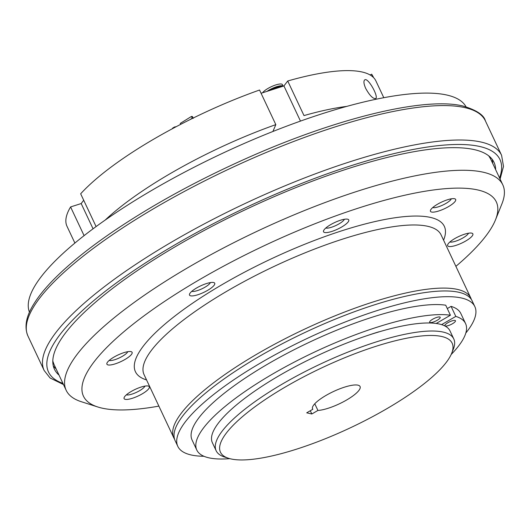 <?xml version="1.0" encoding="UTF-8"?>
<svg xmlns="http://www.w3.org/2000/svg" width="530" height="530" viewBox="0 0 530 530"><rect width="100%" height="100%" fill="white"/><g stroke="black" fill="none" stroke-linecap="round" stroke-linejoin="round"><path stroke-width="0.79" d="M447.287 308.559L451.076 306.366A148.519 38.524 -25.2 0 1 460.848 313.535L465.572 323.578A148.519 38.524 -25.2 0 1 451.162 354.504M441.596 324.638L455.8 316.403L451.076 306.366M229.815 458.662A148.519 38.524 -25.2 0 1 196.802 450.05L192.079 440.013A148.519 38.524 -25.2 0 1 285.498 354.206A148.519 38.524 -25.2 0 1 445.703 305.194L450.427 315.231L436.216 323.472M455.8 316.403A148.519 38.524 -25.2 0 1 465.572 323.578M196.802 450.05A148.519 38.524 -25.2 0 1 290.221 364.249A148.519 38.524 -25.2 0 1 450.427 315.231M378.877 331.919L378.678 331.873A128.386 33.304 154.8 0 0 366.661 335.788M452.461 323.75A5.837 1.51 154.8 0 0 455.469 320.749A5.837 1.51 154.8 0 0 449.539 321.862A5.837 1.51 154.8 0 0 444.908 325.718A5.837 1.51 154.8 0 0 452.461 323.75M437.197 320.279A5.837 1.51 154.8 0 0 440.205 317.271A5.837 1.51 154.8 0 0 434.282 318.391A5.837 1.51 154.8 0 0 429.644 322.24A5.837 1.51 154.8 0 0 437.197 320.279M312.415 408.451L312.806 409.286A26.261 6.81 -25.2 0 1 312.554 408.895A26.261 6.81 -25.2 0 1 333.416 391.551A26.261 6.81 -25.2 0 1 360.075 386.529A26.261 6.81 -25.2 0 1 345.812 400.468A26.261 6.81 -25.2 0 1 317.921 410.452L311.825 413.99L310.295 410.743M311.825 413.99L306.704 412.824L312.806 409.286M314.774 403.767L317.921 410.452M230.822 458.907A128.022 33.204 154.8 0 0 353.252 426.438A128.022 33.204 154.8 0 0 451.692 353.278A128.022 33.204 154.8 0 0 322.174 367.668A128.022 33.204 154.8 0 0 228.529 458.291A128.022 33.204 154.8 0 0 230.822 458.907M451.692 353.278L453.302 349.27A131.307 34.059 154.8 0 0 453.773 338.935A131.307 34.059 154.8 0 0 320.464 364.031A131.307 34.059 154.8 0 0 216.16 450.752A131.307 34.059 154.8 0 0 224.422 456.973L228.529 458.291M453.773 338.935L449.996 330.906A131.307 34.059 154.8 0 0 316.682 355.994A131.307 34.059 154.8 0 0 212.378 442.722L216.16 450.752M495.649 169.646A242.912 63.01 154.8 0 0 494.02 162.332A242.912 63.01 154.8 0 0 247.397 208.747A242.912 63.01 154.8 0 0 54.431 369.191A242.912 63.01 154.8 0 0 59.029 375.108M468.5 233.22A10.64 2.763 -25.2 0 1 460.08 239.427A10.64 2.763 -25.2 0 1 449.93 241.958M451.315 198.816A10.64 2.763 -25.2 0 1 442.894 205.024A10.64 2.763 -25.2 0 1 432.738 207.555M344.394 219.261A10.64 2.763 -25.2 0 1 335.967 225.475A10.64 2.763 -25.2 0 1 325.817 228.006M210.37 282.589A10.64 2.763 -25.2 0 1 201.95 288.797A10.64 2.763 -25.2 0 1 191.794 291.328M127.757 351.695A10.64 2.763 -25.2 0 1 119.336 357.902A10.64 2.763 -25.2 0 1 109.18 360.433M144.948 386.098A10.64 2.763 -25.2 0 1 136.521 392.306A10.64 2.763 -25.2 0 1 126.372 394.843M158.874 406.113A228.138 59.181 -25.2 0 1 97.805 406.987L81.348 401.727A241.269 62.586 -25.2 0 1 66.17 390.292A241.269 62.586 -25.2 0 1 223.369 248.04A241.269 62.586 -25.2 0 1 483.3 172.23A241.269 62.586 -25.2 0 1 502.791 184.831A241.269 62.586 -25.2 0 1 501.93 203.818L495.49 219.851A228.138 59.181 -25.2 0 1 455.893 266.345M97.805 406.987A228.138 59.181 -25.2 0 1 205.547 276.163A228.138 59.181 -25.2 0 1 477.881 189.978A228.138 59.181 -25.2 0 1 495.49 219.851M148.175 386.025A13.926 3.611 -25.2 0 1 148.42 386.092A13.926 3.611 -25.2 0 1 138.237 395.95A13.926 3.611 -25.2 0 1 124.146 397.513A13.926 3.611 -25.2 0 1 134.858 389.557A13.926 3.611 -25.2 0 1 148.175 386.025M130.983 351.615A13.926 3.611 -25.2 0 1 131.235 351.682A13.926 3.611 -25.2 0 1 121.045 361.54A13.926 3.611 -25.2 0 1 106.961 363.11A13.926 3.611 -25.2 0 1 117.667 355.146A13.926 3.611 -25.2 0 1 130.983 351.615M213.597 282.51A13.926 3.611 -25.2 0 1 213.848 282.576A13.926 3.611 -25.2 0 1 203.659 292.434A13.926 3.611 -25.2 0 1 189.574 293.998A13.926 3.611 -25.2 0 1 200.28 286.041A13.926 3.611 -25.2 0 1 213.597 282.51M471.726 233.14A13.926 3.611 -25.2 0 1 471.978 233.207A13.926 3.611 -25.2 0 1 461.796 243.065A13.926 3.611 -25.2 0 1 447.704 244.635A13.926 3.611 -25.2 0 1 458.41 236.672A13.926 3.611 -25.2 0 1 471.726 233.14M454.541 198.737A13.926 3.611 -25.2 0 1 454.793 198.803A13.926 3.611 -25.2 0 1 444.604 208.661A13.926 3.611 -25.2 0 1 430.519 210.224A13.926 3.611 -25.2 0 1 441.225 202.268A13.926 3.611 -25.2 0 1 454.541 198.737M347.62 219.188A13.926 3.611 -25.2 0 1 347.865 219.254A13.926 3.611 -25.2 0 1 337.683 229.112A13.926 3.611 -25.2 0 1 323.591 230.676A13.926 3.611 -25.2 0 1 334.304 222.719A13.926 3.611 -25.2 0 1 347.62 219.188M174.549 439.151A164.128 42.572 -25.2 0 1 173.767 437.767A164.128 42.572 -25.2 0 1 280.701 340.995A164.128 42.572 -25.2 0 1 457.529 289.426A164.128 42.572 -25.2 0 1 470.786 297.999A164.128 42.572 -25.2 0 1 471.362 299.483M466.036 106.788A241.269 62.586 154.8 0 0 221.527 153.773A241.269 62.586 154.8 0 0 29.468 312.223M272.923 131.46L275.825 124.623L259.548 90.027A170.693 44.275 154.8 0 0 80.666 193.794L96.089 226.568M275.825 124.623A170.693 44.275 154.8 0 0 105.192 220.063M74.889 243.058L66.992 226.277A170.693 44.275 154.8 0 1 70.583 206.945L84.091 235.645M70.583 206.945L81.176 203.553L83.707 200.247M261.071 93.267L283.928 85.939L287.717 80.991L303.995 115.586A170.693 44.275 154.8 0 1 346.759 106.391M383.793 97.699L375.896 80.924A170.693 44.275 154.8 0 0 287.717 80.991M365.7 88.417C363.726 83.846 363.414 80.997 364.753 79.871C368.072 77.155 379.129 97.348 375.611 98.593C372.908 98.819 369.602 95.426 365.7 88.417M283.928 85.939L300.47 121.092M81.176 203.553L93.061 228.808M465.81 333.059A164.128 42.572 154.8 0 0 474.84 306.605A164.128 42.572 154.8 0 0 308.202 337.961A164.128 42.572 154.8 0 0 177.815 446.373A164.128 42.572 154.8 0 0 191.072 454.945A164.128 42.572 154.8 0 0 203.957 456.277M474.84 306.605L472.137 300.868A164.128 42.572 154.8 0 0 305.499 332.231A164.128 42.572 154.8 0 0 175.119 440.635L177.815 446.373M176.265 126.663L174.489 127.001L172.449 128.267L172.608 128.605M174.715 127.478L174.489 127.001M193.159 118.071L192.443 116.54L191.423 116.461L180.233 123.424L180.677 124.358M193.271 118.309L192.251 118.223L191.423 116.461M192.251 118.223L189.972 119.641M282.079 86.529A10.096 2.617 154.8 0 0 267.981 91.054M280.767 86.953A10.096 2.617 154.8 0 0 281.291 86.271M283.126 86.198A11.104 2.882 154.8 0 0 266.941 91.385M283.166 86.185L282.444 84.648A11.104 2.882 154.8 0 0 273.135 85.906A11.104 2.882 154.8 0 0 262.635 92.77M270.267 89.703L279.535 86.927L279.701 87.291M373.027 77.088L371.689 74.187L370.099 74.968M373.305 76.949L371.689 74.187M372.524 75.949L371.981 76.214M492.675 163.339A242.912 63.01 154.8 0 0 492.198 159.338M53.278 365.872A242.912 63.01 154.8 0 0 56.061 368.794M499.545 177.928A249.478 64.713 154.8 0 0 246.669 207.21A249.478 64.713 154.8 0 0 62.924 383.382M44.169 370.51L27.971 336.093A252.764 65.561 -25.2 0 1 192.648 187.064A252.764 65.561 -25.2 0 1 464.962 107.643A252.764 65.561 -25.2 0 1 485.381 120.847L501.579 155.27A252.764 65.561 154.8 0 0 244.959 203.566A252.764 65.561 154.8 0 0 44.169 370.51L50.052 377.963L63.474 384.561M502.791 184.831L490.641 159.013A241.269 62.586 154.8 0 0 488.62 155.767M52.808 360.844A241.269 62.586 154.8 0 0 54.027 364.474L66.17 390.292M146.552 379.924A170.693 44.275 -25.2 0 1 226.336 282.179A170.693 44.275 -25.2 0 1 430.546 217.439A170.693 44.275 -25.2 0 1 443.57 240.156M173.767 437.767L144.074 374.657A164.128 42.572 -25.2 0 1 251.008 277.886A164.128 42.572 -25.2 0 1 427.836 226.317A164.128 42.572 -25.2 0 1 441.092 234.889L470.786 297.999M27.971 336.093C24.155 327.176 26.003 316.642 33.523 304.498C38.63 296.084 46.084 287.028 55.882 277.322C70.106 263.264 88.371 248.557 110.671 233.193C150.493 205.958 195.915 180.949 246.927 158.165C336.384 118.223 424.384 96.579 462.988 106.013C476.477 110.081 483.943 115.03 485.381 120.847M501.579 155.27L503.5 166.42L500.095 179.1M490.641 159.013L488.819 155.919M52.801 361.096L54.027 364.474"/></g></svg>
